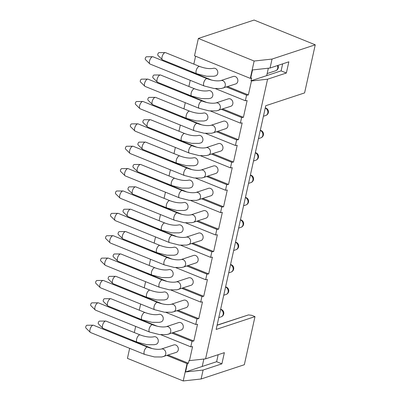 <?xml version="1.0" encoding="UTF-8"?>
<svg xmlns="http://www.w3.org/2000/svg" width="401" height="401" viewBox="0 0 401 401"><rect width="100%" height="100%" fill="white"/><g stroke="black" fill="none" stroke-linecap="round" stroke-linejoin="round"><path stroke-width="0.6" d="M181.818 140.846L191.623 143.352L198.921 143.378L200.811 142.926A3.925 3.288 -108.3 0 0 202.836 140.52A3.925 3.288 -108.3 0 0 201.788 136.576A3.925 3.288 -108.3 0 0 198.35 135.473C194.585 136.145 190.059 135.508 184.766 133.568A3.925 1.749 112 0 0 181.257 137.879A3.925 1.749 112 0 0 181.818 140.846L147.728 127.047A3.925 1.749 112 0 1 147.463 126.866A3.925 1.749 112 0 1 147.167 124.079A3.925 1.749 112 0 1 150.36 119.709A3.925 1.749 112 0 1 150.676 119.769L184.766 133.568M189.723 111.197C195.016 113.137 199.543 113.774 203.307 113.102A3.925 3.288 71.7 0 1 206.751 114.205A3.925 3.288 71.7 0 1 207.798 118.145A3.925 3.288 71.7 0 1 205.768 120.556L203.878 121.007L196.58 120.982L186.776 118.475L152.691 104.671A3.925 1.749 112 0 1 152.42 104.496A3.925 1.749 112 0 1 152.124 101.709A3.925 1.749 112 0 1 155.317 97.338A3.925 1.749 112 0 1 155.633 97.398L189.723 111.197A3.925 1.749 112 0 0 186.214 115.508A3.925 1.749 112 0 0 186.776 118.475M196.696 73.729L206.5 76.24L213.798 76.265L215.688 75.814A3.925 3.288 -108.3 0 0 217.718 73.403A3.925 3.288 -108.3 0 0 216.67 69.458A3.925 3.288 -108.3 0 0 213.227 68.355C209.462 69.027 204.936 68.396 199.643 66.456A3.925 1.749 112 0 0 196.134 70.766A3.925 1.749 112 0 0 196.696 73.729L162.611 59.929A3.925 1.749 112 0 1 162.34 59.749A3.925 1.749 112 0 1 162.044 56.962A3.925 1.749 112 0 1 165.237 52.596A3.925 1.749 112 0 1 165.553 52.651L199.643 66.456M194.685 88.827C199.974 90.766 204.505 91.398 208.269 90.726A3.925 3.288 71.7 0 1 211.708 91.829A3.925 3.288 71.7 0 1 212.756 95.774A3.925 3.288 71.7 0 1 210.731 98.185L208.836 98.636L201.543 98.611L191.738 96.105L157.648 82.3A3.925 1.749 112 0 1 157.382 82.125A3.925 1.749 112 0 1 157.087 79.333A3.925 1.749 112 0 1 160.28 74.967A3.925 1.749 112 0 1 160.595 75.022L194.685 88.827A3.925 1.749 112 0 0 191.177 93.137A3.925 1.749 112 0 0 191.738 96.105M150.044 290.174C155.337 292.113 159.869 292.745 163.633 292.073A3.925 3.288 71.7 0 1 167.072 293.176A3.925 3.288 71.7 0 1 168.119 297.121A3.925 3.288 71.7 0 1 166.094 299.532L164.199 299.983L156.906 299.958L147.102 297.447L113.012 283.647A3.925 1.749 112 0 1 112.741 283.467A3.925 1.749 112 0 1 112.45 280.68A3.925 1.749 112 0 1 115.638 276.314A3.925 1.749 112 0 1 115.959 276.369L150.044 290.174A3.925 1.749 112 0 0 146.535 294.484A3.925 1.749 112 0 0 147.102 297.447M152.059 275.076L161.864 277.587L169.162 277.612L171.052 277.156A3.925 3.288 -108.3 0 0 173.082 274.75A3.925 3.288 -108.3 0 0 172.034 270.805A3.925 3.288 -108.3 0 0 168.59 269.703C164.826 270.374 160.3 269.743 155.007 267.803A3.925 1.749 112 0 0 151.498 272.109A3.925 1.749 112 0 0 152.059 275.076L117.969 261.277A3.925 1.749 112 0 1 117.704 261.096A3.925 1.749 112 0 1 117.408 258.309A3.925 1.749 112 0 1 120.601 253.938A3.925 1.749 112 0 1 120.917 253.998L155.007 267.803M159.964 245.427C165.257 247.367 169.788 248.003 173.553 247.332A3.925 3.288 71.7 0 1 176.991 248.435A3.925 3.288 71.7 0 1 178.039 252.379A3.925 3.288 71.7 0 1 176.009 254.785L174.119 255.236L166.826 255.211L157.022 252.705L122.932 238.906A3.925 1.749 112 0 1 122.661 238.725A3.925 1.749 112 0 1 122.37 235.938A3.925 1.749 112 0 1 125.558 231.567A3.925 1.749 112 0 1 125.879 231.628L159.964 245.427A3.925 1.749 112 0 0 156.455 249.738A3.925 1.749 112 0 0 157.022 252.705M137.182 342.193L146.987 344.7L154.28 344.725L156.174 344.274A3.925 3.288 -108.3 0 0 158.2 341.863A3.925 3.288 -108.3 0 0 157.152 337.923A3.925 3.288 -108.3 0 0 153.713 336.82C149.949 337.492 145.418 336.855 140.129 334.915A3.925 1.749 112 0 0 136.621 339.226A3.925 1.749 112 0 0 137.182 342.193L103.092 328.389A3.925 1.749 112 0 1 102.821 328.213A3.925 1.749 112 0 1 102.531 325.427A3.925 1.749 112 0 1 105.719 321.056A3.925 1.749 112 0 1 106.039 321.116L140.129 334.915M145.087 312.544C150.38 314.484 154.906 315.116 158.671 314.444A3.925 3.288 71.7 0 1 162.114 315.547A3.925 3.288 71.7 0 1 163.162 319.492A3.925 3.288 71.7 0 1 161.132 321.903L159.242 322.354L151.944 322.329L142.139 319.823L108.049 306.018A3.925 1.749 112 0 1 107.784 305.843A3.925 1.749 112 0 1 107.488 303.051A3.925 1.749 112 0 1 110.681 298.685A3.925 1.749 112 0 1 110.997 298.74L145.087 312.544A3.925 1.749 112 0 0 141.578 316.855A3.925 1.749 112 0 0 142.139 319.823M161.979 230.334L171.783 232.841L179.082 232.866L180.971 232.415A3.925 3.288 -108.3 0 0 182.996 230.004A3.925 3.288 -108.3 0 0 181.949 226.064A3.925 3.288 -108.3 0 0 178.51 224.961C174.746 225.633 170.219 224.996 164.926 223.056A3.925 1.749 112 0 0 161.418 227.367A3.925 1.749 112 0 0 161.979 230.334L127.889 216.53A3.925 1.749 112 0 1 127.623 216.355A3.925 1.749 112 0 1 127.328 213.568A3.925 1.749 112 0 1 130.52 209.197A3.925 1.749 112 0 1 130.836 209.257L164.926 223.056M169.884 200.685C175.177 202.625 179.703 203.257 183.468 202.585A3.925 3.288 71.7 0 1 186.911 203.688A3.925 3.288 71.7 0 1 187.959 207.633A3.925 3.288 71.7 0 1 185.929 210.044L184.039 210.495L176.746 210.47L166.941 207.964L132.851 194.159A3.925 1.749 112 0 1 132.581 193.984A3.925 1.749 112 0 1 132.29 191.192A3.925 1.749 112 0 1 135.478 186.826A3.925 1.749 112 0 1 135.799 186.881L169.884 200.685A3.925 1.749 112 0 0 166.375 204.996A3.925 1.749 112 0 0 166.941 207.964M171.899 185.588L181.703 188.099L189.001 188.124L190.891 187.673A3.925 3.288 -108.3 0 0 192.916 185.262A3.925 3.288 -108.3 0 0 191.868 181.317A3.925 3.288 -108.3 0 0 188.43 180.214C184.666 180.886 180.139 180.255 174.846 178.315A3.925 1.749 112 0 0 171.337 182.625A3.925 1.749 112 0 0 171.899 185.588L137.809 171.788A3.925 1.749 112 0 1 137.543 171.608A3.925 1.749 112 0 1 137.247 168.821A3.925 1.749 112 0 1 140.44 164.455A3.925 1.749 112 0 1 140.756 164.51L174.846 178.315M179.803 155.944C185.097 157.879 189.623 158.515 193.387 157.844A3.925 3.288 71.7 0 1 196.831 158.946A3.925 3.288 71.7 0 1 197.878 162.891A3.925 3.288 71.7 0 1 195.848 165.297L193.959 165.753L186.66 165.728L176.861 163.217L142.771 149.418A3.925 1.749 112 0 1 142.5 149.237A3.925 1.749 112 0 1 142.21 146.45A3.925 1.749 112 0 1 145.398 142.079A3.925 1.749 112 0 1 145.718 142.139L179.803 155.944A3.925 1.749 112 0 0 176.295 160.25A3.925 1.749 112 0 0 176.861 163.217M208.335 155.177A3.925 3.288 71.7 0 0 210.36 152.771A3.925 3.288 71.7 0 0 207.908 147.819A3.925 3.288 71.7 0 0 205.873 147.723L218.4 143.588A3.925 3.288 71.7 0 1 220.435 143.683A3.925 3.288 71.7 0 1 222.976 147.468A3.925 3.288 71.7 0 1 220.861 151.047L206.44 155.633L199.147 155.608L189.342 153.097L135.202 131.177A3.925 1.749 112 0 1 134.936 131.002A3.925 1.749 112 0 1 134.641 128.215A3.925 1.749 112 0 1 137.834 123.844A3.925 1.749 112 0 1 138.15 123.904L192.29 145.824A3.925 1.749 112 0 0 188.781 150.134A3.925 1.749 112 0 0 189.342 153.097M213.292 132.806L225.818 128.671A3.925 3.288 -108.3 0 0 227.938 125.097A3.925 3.288 -108.3 0 0 225.392 121.313A3.925 3.288 -108.3 0 0 223.357 121.217L210.831 125.353A3.925 3.288 71.7 0 1 212.866 125.443A3.925 3.288 71.7 0 1 215.322 130.4A3.925 3.288 71.7 0 1 213.292 132.806L211.402 133.262L204.104 133.237L194.3 130.726L140.165 108.806A3.925 1.749 112 0 1 139.894 108.631A3.925 1.749 112 0 1 139.598 105.839A3.925 1.749 112 0 1 142.791 101.473A3.925 1.749 112 0 1 143.107 101.533L197.247 123.453A3.925 1.749 112 0 0 193.738 127.759A3.925 1.749 112 0 0 194.3 130.726M147.463 126.866L143.022 122.505A1.509 0.672 -68 0 1 142.911 121.433A1.509 0.672 -68 0 1 144.139 119.754L150.36 119.709M152.42 104.496L147.984 100.135A1.509 0.672 -68 0 1 147.869 99.062A1.509 0.672 -68 0 1 149.097 97.383L155.317 97.338M134.936 131.002L130.495 126.641A1.509 0.672 -68 0 1 130.385 125.568A1.509 0.672 -68 0 1 131.613 123.889L137.834 123.844M139.894 108.631L135.458 104.27A1.509 0.672 -68 0 1 135.343 103.197A1.509 0.672 -68 0 1 136.571 101.518L142.791 101.473M162.34 59.749L157.904 55.393A1.509 0.672 -68 0 1 157.788 54.32A1.509 0.672 -68 0 1 159.017 52.636L165.237 52.596M157.382 82.125L152.941 77.764A1.509 0.672 -68 0 1 152.831 76.691A1.509 0.672 -68 0 1 154.059 75.012L160.28 74.967M149.814 63.884L145.378 59.528A1.509 0.672 -68 0 1 145.262 58.456A1.509 0.672 -68 0 1 146.49 56.772L152.711 56.726A3.925 1.749 112 0 0 149.518 61.097A3.925 1.749 112 0 0 149.814 63.884A3.925 1.749 112 0 0 150.084 64.065L204.219 85.984A3.925 1.749 112 0 1 203.658 83.017A3.925 1.749 112 0 1 207.167 78.706L153.027 56.787A3.925 1.749 112 0 0 152.711 56.726M223.212 88.065A3.925 3.288 71.7 0 0 225.242 85.654A3.925 3.288 71.7 0 0 222.786 80.701A3.925 3.288 71.7 0 0 220.75 80.611L233.277 76.476A3.925 3.288 71.7 0 1 235.312 76.566A3.925 3.288 71.7 0 1 237.858 80.355A3.925 3.288 71.7 0 1 235.738 83.929L221.322 88.516L214.024 88.491L204.219 85.984M144.851 86.255L140.415 81.899A1.509 0.672 -68 0 1 140.305 80.827A1.509 0.672 -68 0 1 141.533 79.147L147.753 79.102A3.925 1.749 112 0 0 144.56 83.468A3.925 1.749 112 0 0 144.851 86.255A3.925 1.749 112 0 0 145.122 86.436L199.262 108.355A3.925 1.749 112 0 1 198.695 105.388A3.925 1.749 112 0 1 202.204 101.077L148.069 79.157A3.925 1.749 112 0 0 147.753 79.102M218.254 110.435A3.925 3.288 71.7 0 0 220.279 108.029A3.925 3.288 71.7 0 0 217.828 103.072A3.925 3.288 71.7 0 0 215.793 102.982L228.319 98.846A3.925 3.288 71.7 0 1 230.354 98.937A3.925 3.288 71.7 0 1 232.896 102.726A3.925 3.288 71.7 0 1 230.781 106.3L216.36 110.887L209.066 110.861L199.262 108.355M173.613 311.783L186.139 307.647A3.925 3.288 -108.3 0 0 188.259 304.073A3.925 3.288 -108.3 0 0 185.718 300.284A3.925 3.288 -108.3 0 0 183.678 300.194L171.152 304.329A3.925 3.288 71.7 0 1 173.192 304.419A3.925 3.288 71.7 0 1 175.643 309.372A3.925 3.288 71.7 0 1 173.613 311.783L171.723 312.234L164.425 312.209L154.621 309.702L100.486 287.783A3.925 1.749 112 0 1 100.215 287.602A3.925 1.749 112 0 1 99.924 284.815A3.925 1.749 112 0 1 103.112 280.444A3.925 1.749 112 0 1 103.433 280.505L157.568 302.424A3.925 1.749 112 0 0 154.059 306.735A3.925 1.749 112 0 0 154.621 309.702M112.741 283.467L108.305 279.111A1.509 0.672 -68 0 1 108.195 278.038A1.509 0.672 -68 0 1 109.423 276.359L115.638 276.314M100.215 287.602L95.779 283.246A1.509 0.672 -68 0 1 95.669 282.174A1.509 0.672 -68 0 1 96.892 280.489L103.112 280.444M178.575 289.412A3.925 3.288 71.7 0 0 180.6 287.001A3.925 3.288 71.7 0 0 178.149 282.048A3.925 3.288 71.7 0 0 176.114 281.953L188.64 277.823A3.925 3.288 71.7 0 1 190.675 277.913A3.925 3.288 71.7 0 1 193.217 281.697A3.925 3.288 71.7 0 1 191.102 285.276L176.681 289.863L169.387 289.838L159.583 287.332L105.443 265.412A3.925 1.749 112 0 1 105.177 265.231A3.925 1.749 112 0 1 104.882 262.444A3.925 1.749 112 0 1 108.075 258.074A3.925 1.749 112 0 1 108.39 258.134L162.53 280.053A3.925 1.749 112 0 0 159.022 284.364A3.925 1.749 112 0 0 159.583 287.332M183.533 267.041L196.059 262.906A3.925 3.288 -108.3 0 0 198.179 259.327A3.925 3.288 -108.3 0 0 195.638 255.542A3.925 3.288 -108.3 0 0 193.598 255.447L181.072 259.582A3.925 3.288 71.7 0 1 183.112 259.678A3.925 3.288 71.7 0 1 185.563 264.63A3.925 3.288 71.7 0 1 183.533 267.041L181.643 267.492L174.345 267.467L164.54 264.956L110.405 243.036A3.925 1.749 112 0 1 110.135 242.861A3.925 1.749 112 0 1 109.844 240.074A3.925 1.749 112 0 1 113.032 235.703A3.925 1.749 112 0 1 113.353 235.763L167.488 257.683A3.925 1.749 112 0 0 163.979 261.993A3.925 1.749 112 0 0 164.54 264.956M117.704 261.096L113.267 256.735A1.509 0.672 -68 0 1 113.152 255.668A1.509 0.672 -68 0 1 114.38 253.983L120.601 253.938M122.661 238.725L118.225 234.364A1.509 0.672 -68 0 1 118.115 233.292A1.509 0.672 -68 0 1 119.338 231.613L125.558 231.567M105.177 265.231L100.741 260.871A1.509 0.672 -68 0 1 100.626 259.798A1.509 0.672 -68 0 1 101.854 258.119L108.075 258.074M110.135 242.861L105.699 238.5A1.509 0.672 -68 0 1 105.588 237.427A1.509 0.672 -68 0 1 106.811 235.748L113.032 235.703M163.693 356.524A3.925 3.288 71.7 0 0 165.723 354.118A3.925 3.288 71.7 0 0 163.272 349.161A3.925 3.288 71.7 0 0 161.232 349.07L173.763 344.935A3.925 3.288 71.7 0 1 175.798 345.03A3.925 3.288 71.7 0 1 178.34 348.815A3.925 3.288 71.7 0 1 176.219 352.389L161.803 356.98L154.51 356.955L144.706 354.444L90.566 332.524A3.925 1.749 112 0 1 90.295 332.349A3.925 1.749 112 0 1 90.004 329.557A3.925 1.749 112 0 1 93.192 325.191A3.925 1.749 112 0 1 93.513 325.251L147.648 347.171A3.925 1.749 112 0 0 144.139 351.476A3.925 1.749 112 0 0 144.706 354.444M168.656 334.153A3.925 3.288 71.7 0 0 170.681 331.747A3.925 3.288 71.7 0 0 168.23 326.79A3.925 3.288 71.7 0 0 166.194 326.7L178.721 322.564A3.925 3.288 71.7 0 1 180.756 322.655A3.925 3.288 71.7 0 1 183.302 326.444A3.925 3.288 71.7 0 1 181.182 330.018L166.766 334.604L159.468 334.579L149.663 332.073L95.523 310.153A3.925 1.749 112 0 1 95.258 309.973A3.925 1.749 112 0 1 94.962 307.186A3.925 1.749 112 0 1 98.155 302.82A3.925 1.749 112 0 1 98.471 302.875L152.611 324.795A3.925 1.749 112 0 0 149.102 329.106A3.925 1.749 112 0 0 149.663 332.073M102.821 328.213L98.385 323.853A1.509 0.672 -68 0 1 98.275 322.78A1.509 0.672 -68 0 1 99.503 321.101L105.719 321.056M107.784 305.843L103.348 301.482A1.509 0.672 -68 0 1 103.232 300.409A1.509 0.672 -68 0 1 104.46 298.73L110.681 298.685M90.295 332.349L85.859 327.988A1.509 0.672 -68 0 1 85.749 326.915A1.509 0.672 -68 0 1 86.977 325.236L93.192 325.191M95.258 309.973L90.821 305.617A1.509 0.672 -68 0 1 90.706 304.544A1.509 0.672 -68 0 1 91.934 302.865L98.155 302.82M188.495 244.665A3.925 3.288 71.7 0 0 190.52 242.259A3.925 3.288 71.7 0 0 188.069 237.302A3.925 3.288 71.7 0 0 186.034 237.212L198.56 233.076A3.925 3.288 71.7 0 1 200.595 233.171A3.925 3.288 71.7 0 1 203.137 236.956A3.925 3.288 71.7 0 1 201.021 240.53L186.6 245.121L179.307 245.096L169.503 242.585L115.363 220.665A3.925 1.749 112 0 1 115.097 220.49A3.925 1.749 112 0 1 114.801 217.698A3.925 1.749 112 0 1 117.994 213.332A3.925 1.749 112 0 1 118.31 213.392L172.45 235.312A3.925 1.749 112 0 0 168.941 239.618A3.925 1.749 112 0 0 169.503 242.585M193.452 222.294L205.979 218.159A3.925 3.288 -108.3 0 0 208.099 214.585A3.925 3.288 -108.3 0 0 205.558 210.796A3.925 3.288 -108.3 0 0 203.518 210.705L190.991 214.841A3.925 3.288 71.7 0 1 193.031 214.931A3.925 3.288 71.7 0 1 195.482 219.888A3.925 3.288 71.7 0 1 193.452 222.294L191.563 222.745L184.265 222.72L174.46 220.214L120.325 198.294A3.925 1.749 112 0 1 120.054 198.114A3.925 1.749 112 0 1 119.764 195.327A3.925 1.749 112 0 1 122.952 190.961A3.925 1.749 112 0 1 123.272 191.016L177.407 212.936A3.925 1.749 112 0 0 173.899 217.247A3.925 1.749 112 0 0 174.46 220.214M127.623 216.355L123.187 211.994A1.509 0.672 -68 0 1 123.072 210.921A1.509 0.672 -68 0 1 124.3 209.242L130.52 209.197M132.581 193.984L128.145 189.623A1.509 0.672 -68 0 1 128.034 188.55A1.509 0.672 -68 0 1 129.257 186.871L135.478 186.826M115.097 220.49L110.661 216.129A1.509 0.672 -68 0 1 110.546 215.056A1.509 0.672 -68 0 1 111.774 213.377L117.994 213.332M120.054 198.114L115.618 193.758A1.509 0.672 -68 0 1 115.503 192.686A1.509 0.672 -68 0 1 116.731 191.006L122.952 190.961M198.415 199.924A3.925 3.288 71.7 0 0 200.44 197.513A3.925 3.288 71.7 0 0 197.989 192.56A3.925 3.288 71.7 0 0 195.954 192.47L208.48 188.335A3.925 3.288 71.7 0 1 210.515 188.425A3.925 3.288 71.7 0 1 213.056 192.214A3.925 3.288 71.7 0 1 210.941 195.788L196.52 200.375L189.227 200.35L179.422 197.843L125.282 175.924A3.925 1.749 112 0 1 125.017 175.743A3.925 1.749 112 0 1 124.721 172.956A3.925 1.749 112 0 1 127.914 168.585A3.925 1.749 112 0 1 128.23 168.646L182.37 190.565A3.925 1.749 112 0 0 178.861 194.876A3.925 1.749 112 0 0 179.422 197.843M203.372 177.553L215.898 173.417A3.925 3.288 -108.3 0 0 218.019 169.839A3.925 3.288 -108.3 0 0 215.477 166.054A3.925 3.288 -108.3 0 0 213.437 165.964L200.911 170.094A3.925 3.288 71.7 0 1 202.946 170.189A3.925 3.288 71.7 0 1 205.402 175.142A3.925 3.288 71.7 0 1 203.372 177.553L201.482 178.004L194.184 177.979L184.38 175.473L130.245 153.553A3.925 1.749 112 0 1 129.974 153.372A3.925 1.749 112 0 1 129.678 150.586A3.925 1.749 112 0 1 132.871 146.215A3.925 1.749 112 0 1 133.187 146.275L187.327 168.194A3.925 1.749 112 0 0 183.818 172.505A3.925 1.749 112 0 0 184.38 175.473M137.543 171.608L133.107 167.252A1.509 0.672 -68 0 1 132.992 166.179A1.509 0.672 -68 0 1 134.22 164.495L140.44 164.455M142.5 149.237L138.064 144.876A1.509 0.672 -68 0 1 137.949 143.809A1.509 0.672 -68 0 1 139.177 142.124L145.398 142.079M125.017 175.743L120.576 171.387A1.509 0.672 -68 0 1 120.465 170.315A1.509 0.672 -68 0 1 121.693 168.631L127.914 168.585M129.974 153.372L125.538 149.012A1.509 0.672 -68 0 1 125.423 147.939A1.509 0.672 -68 0 1 126.651 146.26L132.871 146.215M267.572 79.208L205.578 358.855L189.467 360.619L192.565 346.639L190.776 346.835L192.019 341.241L193.808 341.045L197.528 324.264L195.738 324.459L196.976 318.87L198.766 318.675L202.485 301.893L200.695 302.088L201.939 296.494L203.728 296.299L207.447 279.522L205.658 279.718L206.896 274.124L208.685 273.928L212.405 257.151L210.615 257.347L211.853 251.753L213.648 251.557L217.367 234.78L215.578 234.976L216.816 229.382L218.605 229.187L222.324 212.405L220.535 212.6L221.773 207.011L223.563 206.816L227.287 190.034L225.497 190.229L226.735 184.635L228.525 184.44L232.244 167.663L230.455 167.859L231.693 162.265L233.482 162.069L237.207 145.292L235.412 145.488L236.655 139.894L238.445 139.698L242.164 122.917L240.374 123.117L241.613 117.523L243.402 117.328L247.121 100.546L245.332 100.741L246.575 95.152L248.364 94.952L251.462 80.972L267.572 79.208L286.364 73.007L288.84 61.819L270.053 68.025L252.52 69.944L250.655 78.33L250.294 78.37L194.515 55.789L198.36 38.451L254.139 61.032L272.038 59.072L270.053 68.025M203.863 359.045L202.219 366.464L185.563 371.963L203.096 370.043L221.888 363.837L224.365 352.654L205.578 358.855M203.096 370.043L201.112 378.99L183.212 380.95L127.433 358.369L129.653 348.354M198.36 38.451L254.104 20.05L315.251 44.807L304.59 92.907L265.758 105.724L216.159 329.442L254.991 316.625L244.329 364.725L201.112 378.99M315.251 44.807L272.038 59.072M268.339 68.21L266.695 75.629L251.036 80.796L251.462 80.972M254.991 316.625L251.733 315.306L248.475 314.91L217.086 325.271M132.596 340.334L131.944 340.81M135.678 326.414L134.315 332.564M137.553 317.963L136.901 318.439M140.641 304.038L139.277 310.194M142.515 295.592L141.864 296.063M145.598 281.667L144.235 287.818M147.473 273.221L146.821 273.693M150.56 259.297L149.197 265.447M152.43 250.851L151.784 251.322M155.518 236.926L154.154 243.076M157.392 228.475L156.741 228.951M160.48 214.555L159.117 220.705M162.35 206.104L161.703 206.58M165.438 192.179L164.074 198.335M167.312 183.733L166.661 184.204M170.4 169.808L169.037 175.959M172.27 161.362L171.623 161.834M175.357 147.438L173.994 153.588M177.232 138.992L176.58 139.463M180.32 125.067L178.956 131.217M182.189 116.616L181.538 117.092M185.277 102.696L183.914 108.846M187.152 94.245L186.5 94.721M190.239 80.32L188.871 86.476M192.109 71.874L191.457 72.345M195.583 56.22L193.833 64.1M220.535 212.6L190.645 200.5M221.773 207.011L201.643 198.856M223.563 206.816L202.896 198.445M186.916 191.974L167.247 184.014M225.497 190.229L195.608 178.129M226.735 184.635L206.6 176.485M228.525 184.44L207.853 176.074M191.879 169.603L172.209 161.638M230.455 167.859L200.565 155.758M231.693 162.265L211.563 154.114M210.615 257.347L180.726 245.247M211.853 251.753L191.723 243.602M213.648 251.557L192.976 243.186M176.996 236.72L157.332 228.755M215.578 234.976L185.688 222.871M216.816 229.382L196.68 221.232M218.605 229.187L197.934 220.816M181.959 214.35L162.29 206.385M189.467 360.619L189.041 360.444L188.42 363.241L168.174 355.045M218.179 354.695L216.625 361.707L221.888 363.837M216.625 361.707L202.219 366.464M183.212 380.95L187.056 363.612L188.42 363.241M185.563 371.963L187.422 363.572M196.976 318.87L176.841 310.715M195.738 324.459L165.849 312.359M187.056 363.612L166.921 355.461M152.2 348.579L132.53 340.614M190.776 346.835L160.886 334.73M192.019 341.241L171.884 333.091M193.808 341.045L173.137 332.675M157.157 326.208L137.493 318.244M217.116 325.121L248.475 314.91M200.695 302.088L170.806 289.988M201.939 296.494L181.803 288.344M203.728 296.299L183.056 287.933M167.077 281.462L147.413 273.497M205.658 279.718L175.768 267.617M206.896 274.124L186.761 265.973M208.685 273.928L188.014 265.557M172.039 259.091L152.37 251.126M198.766 318.675L178.094 310.304M162.119 303.833L142.45 295.873M240.374 123.117L210.485 111.012M241.613 117.523L221.482 109.373M245.332 100.741L215.447 88.641M246.575 95.152L226.44 86.997M282.655 63.864L281.101 70.877L266.695 75.629M250.294 78.37L254.139 61.032M281.101 70.877L286.364 73.007M251.036 80.796L251.658 78.005L250.655 78.33M248.364 94.952L227.693 86.586M211.718 80.115L192.049 72.155M243.402 117.328L222.73 108.957M206.756 102.491L187.087 94.526M233.482 162.069L212.816 153.698M196.836 147.232L177.167 139.267M235.412 145.488L205.528 133.388M236.655 139.894L216.52 131.744M238.445 139.698L217.773 131.327M201.798 124.861L182.129 116.897M258.46 138.631L260.785 137.864A3.925 3.288 -108.3 0 0 262.815 135.458A3.925 3.288 -108.3 0 0 260.364 130.5A3.925 3.288 -108.3 0 0 260.274 130.465M263.422 116.26L265.748 115.493A3.925 3.288 -108.3 0 0 267.773 113.087A3.925 3.288 -108.3 0 0 265.322 108.13A3.925 3.288 -108.3 0 0 265.231 108.095M223.743 295.236L226.069 294.469A3.925 3.288 -108.3 0 0 228.099 292.058A3.925 3.288 -108.3 0 0 225.648 287.106A3.925 3.288 -108.3 0 0 225.552 287.071M228.705 272.865L231.031 272.099A3.925 3.288 -108.3 0 0 233.056 269.688A3.925 3.288 -108.3 0 0 230.605 264.735A3.925 3.288 -108.3 0 0 230.515 264.7M233.663 250.49L235.988 249.723A3.925 3.288 -108.3 0 0 238.019 247.317A3.925 3.288 -108.3 0 0 235.562 242.359A3.925 3.288 -108.3 0 0 235.472 242.324M218.786 317.607L221.111 316.84A3.925 3.288 -108.3 0 0 223.136 314.429A3.925 3.288 -108.3 0 0 220.685 309.477A3.925 3.288 -108.3 0 0 220.595 309.442M238.625 228.119L240.951 227.352A3.925 3.288 -108.3 0 0 242.976 224.946A3.925 3.288 -108.3 0 0 240.525 219.989A3.925 3.288 -108.3 0 0 240.435 219.954M243.582 205.748L245.908 204.981A3.925 3.288 -108.3 0 0 247.938 202.57A3.925 3.288 -108.3 0 0 245.482 197.618A3.925 3.288 -108.3 0 0 245.392 197.583M248.54 183.377L250.871 182.61A3.925 3.288 -108.3 0 0 252.896 180.199A3.925 3.288 -108.3 0 0 250.445 175.247A3.925 3.288 -108.3 0 0 250.354 175.212M253.502 161.007L255.828 160.235A3.925 3.288 -108.3 0 0 257.858 157.829A3.925 3.288 -108.3 0 0 255.402 152.876A3.925 3.288 -108.3 0 0 255.312 152.841M278.008 65.398A3.925 3.925 0 0 1 275.667 70.751A3.925 3.288 -108.3 0 0 277.692 68.34A3.925 3.288 -108.3 0 0 277.407 65.594M260.785 137.864A3.925 3.925 0 0 0 260.314 130.285M265.748 115.493A3.925 3.925 0 0 0 265.272 107.914M226.069 294.469A3.925 3.925 0 0 0 225.593 286.89M231.031 272.099A3.925 3.925 0 0 0 230.555 264.515M235.988 249.723A3.925 3.925 0 0 0 235.512 242.144M221.111 316.84A3.925 3.925 0 0 0 220.635 309.261M240.951 227.352A3.925 3.925 0 0 0 240.475 219.773M245.908 204.981A3.925 3.925 0 0 0 245.432 197.402M250.871 182.61A3.925 3.925 0 0 0 250.394 175.031M255.828 160.235A3.925 3.925 0 0 0 255.352 152.656M195.954 192.47C192.189 193.142 187.658 192.505 182.37 190.565M200.911 170.094C197.147 170.766 192.62 170.134 187.327 168.194M186.034 237.212C182.27 237.883 177.738 237.247 172.45 235.312M190.991 214.841C187.227 215.512 182.701 214.876 177.407 212.936M161.232 349.07C157.468 349.742 152.941 349.106 147.648 347.171M166.194 326.7C162.43 327.371 157.904 326.735 152.611 324.795M176.114 281.953C172.35 282.625 167.819 281.993 162.53 280.053M181.072 259.582C177.307 260.254 172.781 259.622 167.488 257.683M171.152 304.329C167.387 305.001 162.861 304.364 157.568 302.424M215.793 102.982C212.029 103.653 207.497 103.017 202.204 101.077M220.75 80.611C216.986 81.283 212.46 80.646 207.167 78.706M275.667 70.751L267.151 73.558M205.873 147.723C202.109 148.395 197.578 147.763 192.29 145.824M210.831 125.353C207.066 126.024 202.54 125.388 197.247 123.453"/></g></svg>
